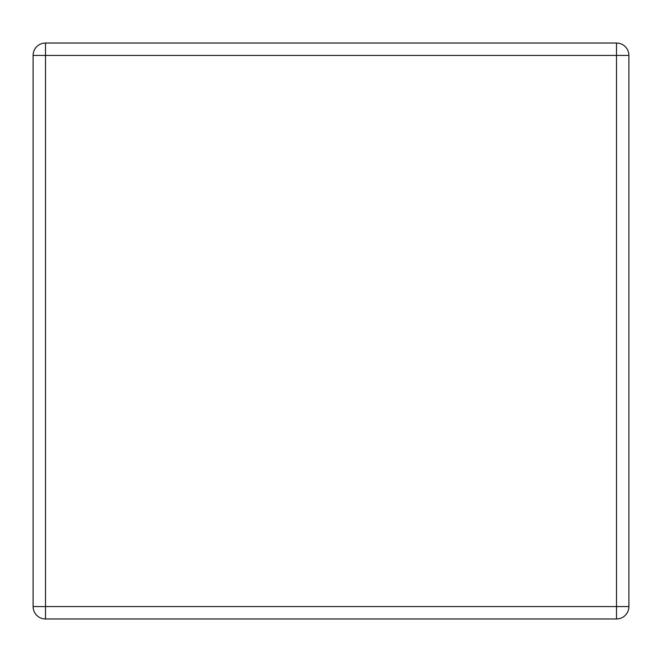 <?xml version="1.0" encoding="UTF-8"?>
<svg xmlns="http://www.w3.org/2000/svg" width="662" height="662" viewBox="0 0 662 662"><rect width="100%" height="100%" fill="white"/><g stroke="black" fill="none" stroke-linecap="round" stroke-linejoin="round"><path stroke-width="0.99" d="M45.496 43.03L616.504 43.03L616.504 55.426L45.496 55.426L45.496 606.574L616.504 606.574L616.504 55.426L628.9 55.426L628.9 606.574L616.504 606.574L616.504 618.97L45.496 618.97A12.396 12.396 0 0 1 33.1 606.574L33.1 55.426A12.396 12.396 0 0 1 45.496 43.03A12.396 12.396 0 0 0 33.1 55.426L45.496 55.426L45.496 43.03M628.9 55.426A12.396 12.396 0 0 0 616.504 43.03A12.396 12.396 0 0 1 628.9 55.426M616.504 618.97A12.396 12.396 0 0 0 628.9 606.574A12.396 12.396 0 0 1 616.504 618.97M33.1 606.574A12.396 12.396 0 0 0 45.496 618.97L45.496 606.574L33.1 606.574"/></g></svg>
